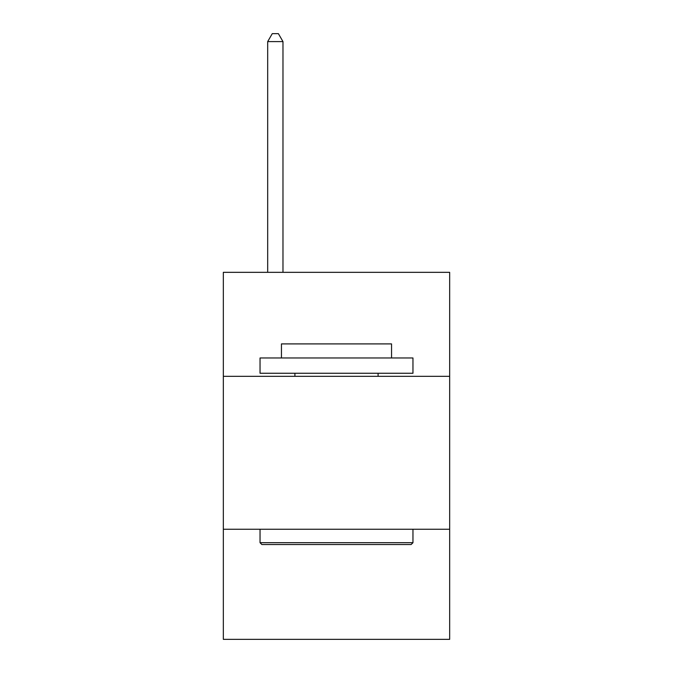 <?xml version="1.0" encoding="UTF-8"?>
<svg xmlns="http://www.w3.org/2000/svg" width="673" height="673" viewBox="0 0 673 673"><rect width="100%" height="100%" fill="white"/><g stroke="black" fill="none" stroke-linecap="round" stroke-linejoin="round"><path stroke-width="1.01" d="M449.665 376.325L449.665 272.329L223.335 272.329L223.335 376.325L449.665 376.325L449.665 639.35L223.335 639.35L223.335 376.325M449.665 529.247L223.335 529.247M261.873 544.541L260.039 542.699L412.961 542.699L411.127 544.541L261.873 544.541M412.961 357.969L412.961 373.263L260.039 373.263L260.039 357.969L412.961 357.969M281.449 357.969L281.449 343.903L391.551 343.903L391.551 357.969M412.961 529.247L412.961 542.699M260.039 529.247L260.039 542.699M378.091 373.263L378.091 376.325M294.909 373.263L294.909 376.325M282.98 272.329L282.98 41.6L267.686 41.6L267.686 272.329M267.686 41.6L272.271 33.65L278.386 33.65L282.98 41.6"/></g></svg>
